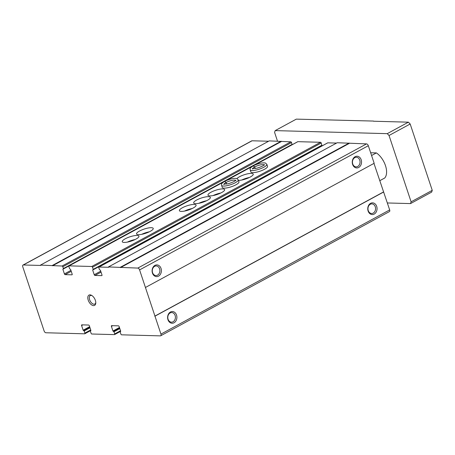 <?xml version="1.0" encoding="UTF-8"?>
<svg xmlns="http://www.w3.org/2000/svg" width="455" height="455" viewBox="0 0 455 455"><rect width="100%" height="100%" fill="white"/><g stroke="black" fill="none" stroke-linecap="round" stroke-linejoin="round"><path stroke-width="0.68" d="M40.512 265.089L62.09 266.027A0.779 0.432 61.5 0 1 62.807 266.761L63.404 268.552L62.87 269.246L64.422 273.91A0.779 0.432 61.5 0 0 65.133 274.644L71.93 274.826A0.779 0.432 61.5 0 0 72.066 274.797A0.779 0.432 61.5 0 0 72.169 274.12L70.616 269.457L69.604 268.723L68.887 266.567A0.779 0.432 61.5 0 1 68.995 265.896A0.779 0.432 61.5 0 1 69.126 265.862L91.779 266.482A0.779 0.432 61.5 0 1 92.496 267.21L93.212 269.36L92.672 270.06L94.225 274.718A0.779 0.432 61.5 0 0 94.941 275.451L101.738 275.633A0.779 0.432 61.5 0 0 101.869 275.605A0.779 0.432 61.5 0 0 101.977 274.928L100.424 270.27L99.412 269.531L98.815 267.739A0.779 0.432 61.5 0 1 98.917 267.062A0.779 0.432 61.5 0 1 99.053 267.034L108.591 267.29L108.472 266.931L137.802 268.086A1.956 1.086 61.5 0 1 139.588 269.912L160.945 334.107A1.956 1.086 61.5 0 1 160.683 335.79A1.956 1.086 61.5 0 1 160.348 335.87L121.599 334.817A0.779 0.432 61.5 0 1 120.888 334.084L120.171 331.934L120.706 331.234L119.153 326.576A0.779 0.432 61.5 0 0 118.442 325.843L111.646 325.661A0.779 0.432 61.5 0 0 111.509 325.689A0.779 0.432 61.5 0 0 111.407 326.366L112.954 331.024L113.972 331.763L114.688 333.919A0.779 0.432 61.5 0 1 114.58 334.59A0.779 0.432 61.5 0 1 114.45 334.618L91.796 334.004A0.779 0.432 61.5 0 1 91.08 333.276L90.363 331.126L90.898 330.427L89.351 325.763A0.779 0.432 61.5 0 0 88.634 325.035L81.837 324.853A0.779 0.432 61.5 0 0 81.701 324.881A0.779 0.432 61.5 0 0 81.599 325.552L83.151 330.216L84.164 330.956L84.88 333.105A0.779 0.432 61.5 0 1 84.778 333.782A0.779 0.432 61.5 0 1 84.641 333.811L45.892 332.759A1.956 1.086 61.5 0 1 44.107 330.933L22.75 266.738A1.956 1.086 61.5 0 1 23.012 265.055A1.956 1.086 61.5 0 1 23.347 264.975L40.631 265.447L40.512 265.089L269.246 140.891L290.825 141.835A0.779 0.432 61.5 0 1 291.541 142.563L292.082 144.696L63.404 268.842M23.012 265.055L251.74 140.857A1.956 1.086 61.5 0 1 252.076 140.783L268.621 141.232M52.439 265.413L281.167 141.215M52.558 265.771L281.287 141.573M297.627 141.795A0.779 0.432 61.5 0 1 297.724 141.698A0.779 0.432 61.5 0 1 297.86 141.67L320.508 142.284A0.779 0.432 61.5 0 1 321.224 143.018L321.89 145.503L93.207 269.65M138.457 234.678A8.793 2.235 -18.4 0 0 148.068 232.374A8.793 2.235 -18.4 0 0 153.233 228.41A8.793 2.235 -18.4 0 0 144.178 229.064A8.793 2.235 -18.4 0 0 136.546 233.961A8.793 2.235 -18.4 0 0 138.457 234.678M195.605 203.647A8.793 2.235 -18.4 0 0 205.216 201.349A8.793 2.235 -18.4 0 0 210.375 197.385A8.793 2.235 -18.4 0 0 201.326 198.033A8.793 2.235 -18.4 0 0 193.688 202.936A8.793 2.235 -18.4 0 0 195.605 203.647M238.266 179.805A8.793 2.235 -18.4 0 1 230.628 184.702A8.793 2.235 -18.4 0 1 221.579 185.356L222.262 187.42A8.793 2.235 -18.4 0 0 224.179 188.131A8.793 2.235 -18.4 0 0 233.79 185.833A8.793 2.235 -18.4 0 0 238.949 181.869L238.266 179.805L236.856 178.536C233.705 178.024 229.678 178.946 224.781 181.306L226.118 182.472L226.658 184.087M266.84 164.289A8.793 2.235 -18.4 0 1 259.202 169.186A8.793 2.235 -18.4 0 1 250.153 169.84L250.836 171.905A8.793 2.235 -18.4 0 0 252.752 172.621A8.793 2.235 -18.4 0 0 262.364 170.318A8.793 2.235 -18.4 0 0 267.523 166.354L266.84 164.289L265.43 163.021C262.279 162.509 258.252 163.436 253.355 165.796L254.692 166.957L255.232 168.572M124.169 242.435A8.793 2.235 -18.4 0 0 133.781 240.132A8.793 2.235 -18.4 0 0 138.946 236.168A8.793 2.235 -18.4 0 0 129.897 236.822A8.793 2.235 -18.4 0 0 122.258 241.719A8.793 2.235 -18.4 0 0 124.169 242.435M181.317 211.404A8.793 2.235 -18.4 0 0 190.929 209.101A8.793 2.235 -18.4 0 0 196.088 205.137A8.793 2.235 -18.4 0 0 187.039 205.791A8.793 2.235 -18.4 0 0 179.401 210.688A8.793 2.235 -18.4 0 0 181.317 211.404M209.892 195.889A8.793 2.235 -18.4 0 0 219.503 193.591A8.793 2.235 -18.4 0 0 224.662 189.627A8.793 2.235 -18.4 0 0 215.613 190.275A8.793 2.235 -18.4 0 0 207.975 195.178A8.793 2.235 -18.4 0 0 209.892 195.889M238.454 180.373A8.793 2.235 -18.4 0 0 238.465 180.379A8.793 2.235 -18.4 0 0 248.077 178.076A8.793 2.235 -18.4 0 0 253.236 174.111A8.793 2.235 -18.4 0 0 245.916 174.237A8.793 2.235 -18.4 0 0 236.97 178.57M92.672 270.06L321.384 145.776M321.406 145.862L321.514 146.197M327.549 142.967A0.779 0.432 61.5 0 1 327.651 142.87A0.779 0.432 61.5 0 1 327.782 142.836L336.581 143.075M108.472 266.931L337.2 142.739L366.531 143.888A1.956 1.086 61.5 0 1 368.317 145.714L374.164 163.288L145.435 287.486M120.393 267.256L349.122 143.063M120.512 267.614L349.241 143.422M152.453 273.085A5.864 4.641 91.6 0 0 160.433 274.257A5.864 4.641 91.6 0 0 157.333 264.935A5.864 4.641 91.6 0 0 152.453 273.085M352.608 164.409A5.864 4.641 91.6 0 0 360.587 165.575A5.864 4.641 91.6 0 0 357.488 156.258A5.864 4.641 91.6 0 0 352.608 164.409M373.964 163.396L389.673 209.914A1.956 1.086 61.5 0 1 389.417 211.598L160.683 335.79M154.74 316.168L383.468 191.976M154.979 316.174L383.707 191.982M167.963 319.711A5.864 4.641 91.6 0 0 175.943 320.877A5.864 4.641 91.6 0 0 172.843 311.561A5.864 4.641 91.6 0 0 167.963 319.711M368.118 211.029A5.864 4.641 91.6 0 0 376.097 212.201A5.864 4.641 91.6 0 0 372.998 202.879A5.864 4.641 91.6 0 0 368.118 211.029M88.213 300.146A5.864 3.253 -118.5 0 0 92.575 305.407A5.864 3.253 -118.5 0 0 95.778 303.047A5.864 3.253 -118.5 0 0 91.609 295.369A5.864 3.253 -118.5 0 0 88.213 300.146M368.249 210.591A4.806 3.805 91.6 0 0 371.627 213.486A4.806 3.805 91.6 0 0 375.563 208.788A4.806 3.805 91.6 0 0 371.889 203.886A4.806 3.805 91.6 0 0 368.249 210.591M352.739 163.971A4.806 3.805 91.6 0 0 356.123 166.866A4.806 3.805 91.6 0 0 360.053 162.168A4.806 3.805 91.6 0 0 356.379 157.259A4.806 3.805 91.6 0 0 352.739 163.971M168.088 319.274A4.806 3.805 91.6 0 0 171.472 322.168A4.806 3.805 91.6 0 0 175.408 317.471A4.806 3.805 91.6 0 0 171.734 312.562A4.806 3.805 91.6 0 0 168.088 319.274M152.579 272.647A4.806 3.805 91.6 0 0 155.963 275.542A4.806 3.805 91.6 0 0 159.898 270.844A4.806 3.805 91.6 0 0 156.224 265.942A4.806 3.805 91.6 0 0 152.579 272.647M249.368 177.49A8.793 2.235 -18.4 0 0 241.673 180.049M220.794 193.005A8.793 2.235 -18.4 0 0 213.099 195.565M192.22 208.515A8.793 2.235 -18.4 0 0 184.525 211.08M135.072 239.546A8.793 2.235 -18.4 0 0 127.377 242.106M206.507 200.757A8.793 2.235 -18.4 0 0 198.812 203.322M149.359 231.788A8.793 2.235 -18.4 0 0 141.664 234.348M92.035 295.636A4.806 2.667 -118.5 0 0 90.266 295.602A4.806 2.667 -118.5 0 0 89.629 299.743A4.806 2.667 -118.5 0 0 94.856 304.042A4.806 2.667 -118.5 0 0 95.783 302.547M379.726 180.72L384.72 178.013A15.635 8.673 61.5 0 0 385.465 165.592A15.635 8.673 61.5 0 0 376.37 152.908L370.66 152.755M277.487 141.118L274.581 132.377L275.178 130.613L387.245 133.656L389.036 135.482L411.104 201.832L410.512 203.59L387.364 202.964M387.245 133.656L408.391 122.173L373.561 121.229M373.504 121.064L296.319 119.13L275.178 130.613M410.512 203.59L431.653 192.112L432.25 190.349L410.177 123.999L408.391 122.173M411.104 201.832L432.25 190.349M389.036 135.482L410.177 123.999M376.37 152.908L371.576 155.508M255.198 168.577L254.663 166.968L253.242 165.859C249.158 168.526 250.25 168.612 250.153 169.84M226.63 184.093L226.089 182.483L224.668 181.374C220.584 184.042 221.676 184.127 221.579 185.356M23.347 264.975L252.076 140.783M62.09 266.027L290.825 141.835M62.807 266.761L291.541 142.563M63.404 268.552L292.138 144.36M62.87 269.246L68.91 265.97M64.422 273.91L70.923 270.378M65.133 274.644L71.242 271.328M69.126 265.862L223.803 181.881M225.777 180.806L252.377 166.365M254.351 165.29L297.86 141.67M91.779 266.482L320.508 142.284M92.496 267.21L321.224 143.018M93.212 269.36L321.941 145.168M94.225 274.718L100.731 271.186M94.941 275.451L101.044 272.135M99.053 267.034L327.782 142.836M137.802 268.086L366.531 143.888M139.588 269.912L368.317 145.714M160.945 334.107L389.673 209.914M120.291 331.581L120.729 331.342M111.407 326.366L112.652 325.689M112.954 331.024L119.46 327.498M113.312 331.394L119.619 327.97M113.613 331.399L119.665 328.112M113.972 331.763L119.824 328.584M114.688 333.919L120.541 330.739M90.482 330.774L90.926 330.535M81.599 325.552L82.844 324.876M83.151 330.216L89.658 326.684M83.51 330.58L89.811 327.162M83.805 330.592L89.862 327.304M84.164 330.956L90.016 327.776M84.88 333.105L90.733 329.926M254.663 166.968A6.251 1.592 -18.4 0 0 252.565 168.748M264.247 164.858A6.251 1.592 -18.4 0 0 254.692 166.957M226.089 182.483A6.251 1.592 -18.4 0 0 223.991 184.258M235.673 180.373A6.251 1.592 -18.4 0 0 226.118 182.472M63.353 268.888L292.082 144.696M68.995 265.896L297.724 141.698M93.161 269.701L321.89 145.503M98.917 267.062L327.651 142.87M120.222 331.598L120.729 331.32M114.58 334.59L120.712 331.263M90.414 330.785L90.92 330.512M84.778 333.782L90.909 330.449M252.559 169.038L252.292 168.68L256.859 168.219C261.233 166.831 263.752 165.637 264.429 164.642L264.429 165.091M223.985 184.554L223.718 184.195L228.285 183.735C232.659 182.347 235.178 181.153 235.855 180.157L235.855 180.607"/></g></svg>
